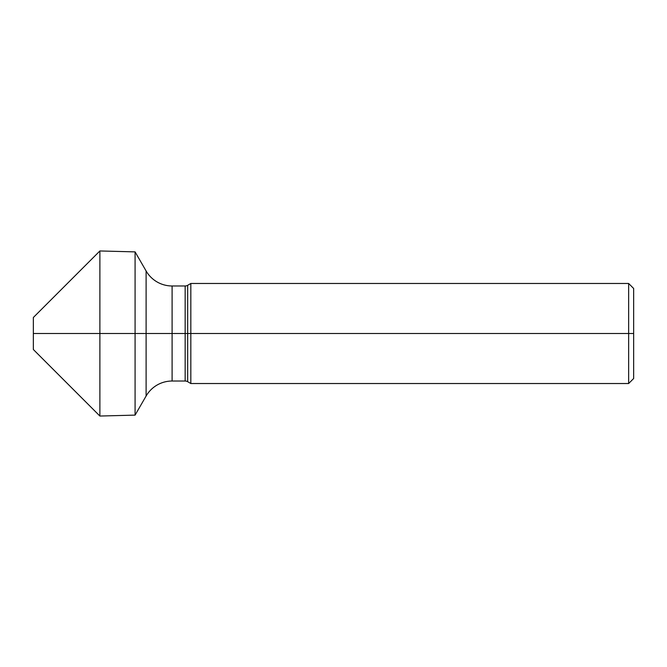 <?xml version="1.0" encoding="UTF-8"?>
<svg xmlns="http://www.w3.org/2000/svg" width="667" height="667" viewBox="0 0 667 667"><rect width="100%" height="100%" fill="white"/><g stroke="black" fill="none" stroke-linecap="round" stroke-linejoin="round"><path stroke-width="1" d="M633.65 378.522L633.65 288.478L628.648 283.475L628.648 383.525L633.65 378.522M99.883 416.041L99.883 250.959L33.35 317.492L33.35 349.508L99.883 416.041L135.084 415.116L146.106 396.031A30.015 30.015 0 0 1 172.103 381.024L185.159 381.024A5.002 5.002 0 0 1 187.66 381.691L190.829 383.525L190.829 283.475L628.648 283.475M190.829 383.525L628.648 383.525M99.883 250.959L135.084 251.884L146.106 270.969A30.015 30.015 0 0 0 172.103 285.976L185.159 285.976A5.002 5.002 0 0 0 187.66 285.309L190.829 283.475M135.084 415.116L135.084 251.884M633.65 333.5L33.35 333.5L633.65 333.5M187.66 381.691L187.66 285.309M185.159 381.024L185.159 285.976M172.103 381.024L172.103 285.976M146.106 396.031L146.106 270.969"/></g></svg>
